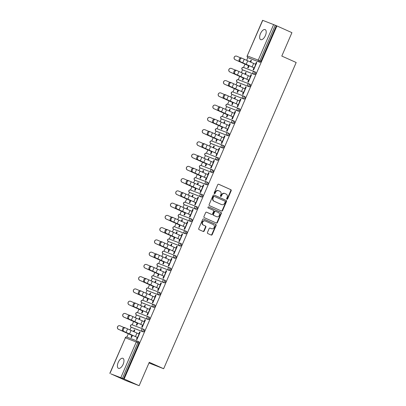 <?xml version="1.0" encoding="UTF-8"?>
<svg xmlns="http://www.w3.org/2000/svg" width="406" height="406" viewBox="0 0 406 406"><rect width="100%" height="100%" fill="white"/><g stroke="black" fill="none" stroke-linecap="round" stroke-linejoin="round"><path stroke-width="0.61" d="M226.924 199.265A0.589 0.518 111 0 0 227.624 198.94L231.171 190.744A0.842 0.736 111 0 0 230.831 189.673L218.727 184.253A0.842 0.736 111 0 0 217.723 184.725L214.175 192.916A0.589 0.518 111 0 0 215.119 193.337L215.576 192.282A2.69 2.355 111 0 1 218.692 190.734A2.69 2.355 111 0 1 218.798 190.774L219.803 191.226A2.69 2.355 111 0 1 220.889 194.657L220.433 195.717A0.589 0.518 111 0 0 221.371 196.139L221.828 195.078A2.69 2.355 111 0 1 224.949 193.53A2.69 2.355 111 0 1 225.051 193.576L226.061 194.027A2.69 2.355 111 0 1 227.142 197.458L226.685 198.519A0.589 0.518 111 0 0 226.924 199.265M226.766 199.158A0.589 0.518 111 0 0 227.238 198.788L230.786 190.597A0.842 0.736 111 0 0 230.446 189.526L218.565 184.207M214.261 193.56A0.589 0.518 111 0 0 214.733 193.19L215.19 192.129L215.576 192.282M220.514 196.357A0.589 0.518 111 0 0 220.986 195.991L221.448 194.931L221.828 195.078M123.15 364.263A5.481 2.639 -65.9 0 0 122.927 358.315A5.481 2.639 -65.9 0 0 118.222 362.37A5.481 2.639 -65.9 0 0 118.45 368.318A5.481 2.639 -65.9 0 0 123.15 364.263M265.392 35.571A5.481 2.639 -65.9 0 0 265.164 29.618A5.481 2.639 -65.9 0 0 260.464 33.673A5.481 2.639 -65.9 0 0 260.688 39.626A5.481 2.639 -65.9 0 0 265.392 35.571M207.461 232.46A0.842 0.736 111 0 0 207.796 233.531L211.196 235.054A0.842 0.736 111 0 0 212.201 234.582L216.139 225.482A0.842 0.736 111 0 0 215.799 224.411L203.695 218.991A0.842 0.736 111 0 0 202.69 219.463L198.752 228.563A0.842 0.736 111 0 0 199.092 229.634L203.193 231.471A0.842 0.736 111 0 0 204.198 230.999L205.883 227.106A0.842 0.736 111 0 0 205.543 226.035L203.513 225.122A2.248 1.969 111 0 1 202.584 222.305A2.248 1.969 111 0 1 205.208 220.965A2.248 1.969 111 0 1 205.294 221.001L213.267 224.564A2.248 1.969 111 0 1 214.19 227.385A2.248 1.969 111 0 1 211.567 228.725A2.248 1.969 111 0 1 211.48 228.69L210.151 228.096A0.842 0.736 111 0 0 209.146 228.568L207.461 232.46M276.922 25.933L291.924 32.653L281.794 56.064L296.182 62.499L163.664 368.729L149.276 362.289L139.146 385.7L124.145 378.986L276.922 25.933L275.248 25.223L259.85 60.809L260.946 61.301L276.344 25.715M221.575 211.069A0.842 0.736 111 0 0 222.579 210.602L226.518 201.503A0.842 0.736 111 0 0 226.178 200.432L214.074 195.012A0.842 0.736 111 0 0 213.069 195.484L209.131 204.583A0.842 0.736 111 0 0 209.471 205.654L221.575 211.069M221.326 213.495L217.388 222.595A0.842 0.736 111 0 1 216.383 223.061L204.279 217.646A0.842 0.736 111 0 1 203.939 216.571L205.624 212.678A0.842 0.736 111 0 1 206.634 212.206L211.541 214.404A0.842 0.736 111 0 0 212.546 213.937L213.663 211.353A0.842 0.736 111 0 0 213.328 210.278L208.217 207.994A0.589 0.518 111 0 1 208.684 206.913L220.986 212.419A0.842 0.736 111 0 1 221.326 213.495L220.94 213.343L217.002 222.442L217.388 222.595M148.977 362.989L163.664 368.729M262.748 20.351L247.198 55.886L262.596 20.3L275.248 25.223M139.146 385.7L125.941 380.62L110.95 373.875M124.145 378.986L110.939 373.906M126.875 337.082L128.326 333.732M129.94 329.992L131.158 327.18M132.178 324.825L133.63 321.476M135.244 317.736L136.462 314.924M137.482 312.569L138.933 309.22M140.547 305.479L141.765 302.668M142.785 300.313L144.237 296.964M145.85 293.223L147.068 290.417M148.088 288.057L149.54 284.707M151.154 280.972L152.372 278.161M153.392 275.801L154.843 272.451M156.457 268.716L157.675 265.905M158.695 263.545L160.147 260.2M161.761 256.46L162.979 253.648M163.999 251.294L165.45 247.944M167.064 244.204L168.282 241.392M169.302 239.038L170.753 235.688M172.367 231.948L173.585 229.136M174.605 226.781L176.057 223.432M177.671 219.692L178.889 216.88M179.909 214.525L181.36 211.176M182.974 207.436L184.192 204.629M185.212 202.269L186.664 198.92M188.277 195.184L189.495 192.373M190.515 190.013L191.967 186.664M193.581 182.928L194.799 180.117M195.819 177.757L197.27 174.413M198.884 170.672L200.102 167.861M201.122 165.506L202.574 162.156M204.188 158.416L205.406 155.605M206.426 153.25L207.877 149.9M209.491 146.16L210.709 143.348M211.729 140.994L213.18 137.644M214.794 133.904L216.012 131.092M217.032 128.738L218.484 125.388M220.098 121.648L221.316 118.841M222.336 116.481L223.787 113.132M225.401 109.397L226.619 106.585M227.639 104.225L229.091 100.876M230.704 97.141L231.922 94.329M232.942 91.969L234.394 88.625M236.008 84.884L237.226 82.073M238.246 79.718L239.697 76.369M241.311 72.628L242.529 69.817M243.549 67.462L245.001 64.112M246.615 60.372L247.833 57.561M251.426 60.464L250.938 60.245L251.436 60.438L250.695 62.159M256.815 62.539L256.328 62.321L256.825 62.514L253.598 69.974L253.095 69.781L253.958 67.792M248.558 65.747L247.706 67.711L248.208 67.903L249.061 65.939M250.938 60.245L250.203 61.94M256.328 62.321L255.491 64.26M143.135 329.043L144.201 329.52A1.284 0.619 114.1 0 1 144.216 329.525A1.284 0.619 114.1 0 1 144.272 330.92A1.284 0.619 114.1 0 1 143.181 331.875L132.285 327.688A1.284 0.619 114.1 0 1 132.275 327.678A1.284 0.619 114.1 0 1 132.26 327.672M137.832 341.299L138.898 341.776A1.284 0.619 114.1 0 1 138.913 341.781A1.284 0.619 114.1 0 1 138.969 343.177L137.873 342.684L122.47 378.27M123.566 378.762L138.969 343.177M260.946 61.301A1.284 0.619 114.1 0 1 259.855 62.255L248.964 58.068A1.284 0.619 114.1 0 1 248.949 58.063A1.284 0.619 114.1 0 1 248.934 58.053M137.187 323.11L136.335 325.074L136.837 325.267L137.69 323.303M139.324 319.522L140.065 317.802L139.568 317.609L138.832 319.304M144.12 321.623L144.957 319.684L145.455 319.877L142.227 327.337L141.724 327.145L142.587 325.155M153.742 304.53L154.808 305.007A1.284 0.619 114.1 0 1 154.823 305.013A1.284 0.619 114.1 0 1 154.879 306.408A1.284 0.619 114.1 0 1 153.788 307.362L142.892 303.175A1.284 0.619 114.1 0 1 142.882 303.17A1.284 0.619 114.1 0 1 142.866 303.16M147.794 298.598L146.942 300.562L147.444 300.755L148.297 298.791M149.931 295.01L150.672 293.294L150.174 293.102L149.438 294.797M154.727 297.111L155.564 295.172L156.061 295.365L152.834 302.83L152.331 302.637L153.194 300.648M164.349 280.018L165.415 280.495A1.284 0.619 114.1 0 1 165.43 280.505A1.284 0.619 114.1 0 1 165.486 281.896A1.284 0.619 114.1 0 1 164.394 282.855L153.498 278.663A1.284 0.619 114.1 0 1 153.488 278.658A1.284 0.619 114.1 0 1 153.473 278.653M158.401 274.086L157.548 276.05L158.051 276.242L158.903 274.278M160.537 270.498L161.278 268.782L160.781 268.589L160.045 270.284M165.333 272.599L166.171 270.66L166.668 270.853L163.44 278.318L162.938 278.125L163.801 276.136M174.956 255.511L176.021 255.988A1.284 0.619 114.1 0 1 176.037 255.993A1.284 0.619 114.1 0 1 176.092 257.389A1.284 0.619 114.1 0 1 175.001 258.343L164.105 254.151A1.284 0.619 114.1 0 1 164.095 254.146A1.284 0.619 114.1 0 1 164.08 254.141M169.008 249.578L168.155 251.542L168.657 251.735L169.51 249.766M171.144 245.99L171.885 244.27L171.388 244.077L170.652 245.772M175.94 248.091L176.777 246.153L177.275 246.346L174.047 253.806L173.545 253.613L174.407 251.624M185.562 230.999L186.628 231.476A1.284 0.619 114.1 0 1 186.643 231.481A1.284 0.619 114.1 0 1 186.699 232.877A1.284 0.619 114.1 0 1 185.608 233.831L174.712 229.644A1.284 0.619 114.1 0 1 174.702 229.639A1.284 0.619 114.1 0 1 174.687 229.629M179.614 225.066L178.762 227.03L179.264 227.223L180.117 225.259M181.751 221.478L182.492 219.758L181.995 219.565L181.259 221.265M186.547 223.579L187.384 221.64L187.882 221.833L184.654 229.294L184.151 229.101L185.014 227.111M196.169 206.487L197.235 206.964A1.284 0.619 114.1 0 1 197.25 206.969A1.284 0.619 114.1 0 1 197.306 208.364A1.284 0.619 114.1 0 1 196.215 209.323L185.319 205.131A1.284 0.619 114.1 0 1 185.309 205.126A1.284 0.619 114.1 0 1 185.293 205.116M190.221 200.554L189.369 202.518L189.871 202.711L190.724 200.747M192.358 196.966L193.099 195.25L192.601 195.058L191.865 196.753M197.154 199.067L197.991 197.128L198.488 197.321L195.261 204.786L194.758 204.594L195.621 202.604M206.776 181.974L207.842 182.456A1.284 0.619 114.1 0 1 207.857 182.461A1.284 0.619 114.1 0 1 207.913 183.852A1.284 0.619 114.1 0 1 206.821 184.811L195.925 180.619A1.284 0.619 114.1 0 1 195.915 180.614A1.284 0.619 114.1 0 1 195.9 180.609M200.828 176.042L199.975 178.011L200.478 178.204L201.33 176.234M202.964 172.454L203.705 170.738L203.208 170.545L202.472 172.24M207.76 174.555L208.598 172.616L209.095 172.809L205.867 180.274L205.365 180.081L206.228 178.092M217.383 157.467L218.448 157.944A1.284 0.619 114.1 0 1 218.464 157.949A1.284 0.619 114.1 0 1 218.519 159.345A1.284 0.619 114.1 0 1 217.428 160.299L206.532 156.112A1.284 0.619 114.1 0 1 206.522 156.102A1.284 0.619 114.1 0 1 206.507 156.097M211.435 151.534L210.582 153.498L211.084 153.691L211.937 151.727M213.571 147.946L214.312 146.226L213.815 146.033L213.079 147.728M218.367 150.047L219.204 148.109L219.702 148.302L216.474 155.762L215.972 155.569L216.834 153.58M227.989 132.955L229.055 133.432A1.284 0.619 114.1 0 1 229.07 133.437A1.284 0.619 114.1 0 1 229.126 134.833A1.284 0.619 114.1 0 1 228.035 135.787L217.139 131.6A1.284 0.619 114.1 0 1 217.129 131.595A1.284 0.619 114.1 0 1 217.114 131.585M222.041 127.022L221.189 128.986L221.691 129.179L222.544 127.215M224.178 123.434L224.919 121.719L224.422 121.526L223.686 123.221M228.974 125.535L229.811 123.597L230.309 123.789L227.081 131.255L226.578 131.062L227.441 129.072M238.596 108.443L239.662 108.92A1.284 0.619 114.1 0 1 239.677 108.93A1.284 0.619 114.1 0 1 239.733 110.32A1.284 0.619 114.1 0 1 238.642 111.28L227.746 107.088A1.284 0.619 114.1 0 1 227.736 107.082A1.284 0.619 114.1 0 1 227.72 107.077M232.648 102.51L231.796 104.474L232.298 104.667L233.151 102.703M234.785 98.922L235.526 97.207L235.028 97.014L234.292 98.709M239.581 101.023L240.418 99.084L240.915 99.277L237.688 106.742L237.185 106.55L238.048 104.56M249.203 83.935L250.269 84.412A1.284 0.619 114.1 0 1 250.284 84.418A1.284 0.619 114.1 0 1 250.34 85.813A1.284 0.619 114.1 0 1 249.248 86.767L238.352 82.575A1.284 0.619 114.1 0 1 238.342 82.57A1.284 0.619 114.1 0 1 238.327 82.565M243.255 78.003L242.402 79.967L242.905 80.16L243.757 78.191M245.391 74.415L246.132 72.694L245.635 72.501L244.899 74.196M250.187 76.516L251.025 74.577L251.522 74.77L248.294 82.23L247.792 82.037L248.655 80.048M254.506 71.679L255.572 72.156A1.284 0.619 114.1 0 1 255.587 72.161A1.284 0.619 114.1 0 1 255.643 73.557A1.284 0.619 114.1 0 1 254.552 74.511L243.656 70.324A1.284 0.619 114.1 0 1 243.646 70.314A1.284 0.619 114.1 0 1 243.63 70.309M244.884 88.767L245.721 86.828L246.219 87.021L242.991 94.486L242.489 94.293L243.351 92.304M237.952 90.254L237.099 92.223L237.601 92.416L238.454 90.447M240.088 86.666L240.829 84.95L240.332 84.758L239.596 86.453M243.899 96.186L244.965 96.669A1.284 0.619 114.1 0 1 244.98 96.674A1.284 0.619 114.1 0 1 245.036 98.064A1.284 0.619 114.1 0 1 243.945 99.023L233.049 94.831A1.284 0.619 114.1 0 1 233.039 94.826A1.284 0.619 114.1 0 1 233.024 94.821M234.277 113.279L235.115 111.34L235.612 111.533L232.384 118.999L231.882 118.806L232.745 116.816M227.345 114.766L226.492 116.73L226.995 116.923L227.847 114.959M229.481 111.178L230.222 109.463L229.725 109.27L228.989 110.965M233.293 120.699L234.358 121.176A1.284 0.619 114.1 0 1 234.374 121.181A1.284 0.619 114.1 0 1 234.429 122.576A1.284 0.619 114.1 0 1 233.338 123.536L222.442 119.344A1.284 0.619 114.1 0 1 222.432 119.339A1.284 0.619 114.1 0 1 222.417 119.328M223.67 137.791L224.508 135.853L225.005 136.046L221.777 143.506L221.275 143.313L222.138 141.324M216.738 139.278L215.885 141.242L216.388 141.435L217.24 139.471M218.875 135.69L219.616 133.97L219.118 133.777L218.382 135.477M222.686 145.211L223.752 145.688A1.284 0.619 114.1 0 1 223.767 145.693A1.284 0.619 114.1 0 1 223.823 147.089A1.284 0.619 114.1 0 1 222.732 148.043L211.836 143.856A1.284 0.619 114.1 0 1 211.825 143.851A1.284 0.619 114.1 0 1 211.81 143.841M213.064 162.304L213.901 160.365L214.398 160.558L211.171 168.018L210.668 167.825L211.531 165.836M206.131 163.791L205.279 165.755L205.781 165.947L206.634 163.978M208.268 160.203L209.009 158.482L208.511 158.289L207.776 159.984M212.079 169.723L213.145 170.2A1.284 0.619 114.1 0 1 213.16 170.205A1.284 0.619 114.1 0 1 213.216 171.601A1.284 0.619 114.1 0 1 212.125 172.555L201.229 168.363A1.284 0.619 114.1 0 1 201.219 168.358A1.284 0.619 114.1 0 1 201.203 168.353M202.457 186.811L203.294 184.872L203.792 185.065L200.564 192.53L200.062 192.337L200.924 190.348M195.525 188.298L194.672 190.262L195.174 190.455L196.027 188.491M197.661 184.71L198.402 182.994L197.905 182.801L197.169 184.497M201.472 194.23L202.538 194.707A1.284 0.619 114.1 0 1 202.553 194.718A1.284 0.619 114.1 0 1 202.609 196.108A1.284 0.619 114.1 0 1 201.518 197.067L190.622 192.875A1.284 0.619 114.1 0 1 190.612 192.87A1.284 0.619 114.1 0 1 190.597 192.865M191.85 211.323L192.688 209.384L193.185 209.577L189.957 217.043L189.455 216.85L190.318 214.86M184.918 212.81L184.065 214.774L184.568 214.967L185.42 213.003M187.054 209.222L187.795 207.507L187.298 207.314L186.562 209.009M190.866 218.743L191.931 219.22A1.284 0.619 114.1 0 1 191.947 219.225A1.284 0.619 114.1 0 1 192.002 220.62A1.284 0.619 114.1 0 1 190.911 221.575L180.015 217.388A1.284 0.619 114.1 0 1 180.005 217.383A1.284 0.619 114.1 0 1 179.99 217.372M181.243 235.835L182.081 233.897L182.578 234.089L179.35 241.55L178.848 241.357L179.711 239.367M174.311 237.322L173.458 239.286L173.961 239.479L174.813 237.515M176.448 233.734L177.189 232.014L176.691 231.821L175.955 233.516M180.259 243.255L181.325 243.732A1.284 0.619 114.1 0 1 181.34 243.737A1.284 0.619 114.1 0 1 181.396 245.133A1.284 0.619 114.1 0 1 180.305 246.087L169.409 241.9A1.284 0.619 114.1 0 1 169.398 241.89A1.284 0.619 114.1 0 1 169.383 241.885M170.637 260.342L171.474 258.404L171.971 258.597L168.744 266.062L168.241 265.869L169.104 263.88M163.704 261.829L162.852 263.798L163.354 263.991L164.207 262.022M165.841 258.241L166.582 256.526L166.084 256.333L165.349 258.028M169.652 267.762L170.718 268.244A1.284 0.619 114.1 0 1 170.733 268.249A1.284 0.619 114.1 0 1 170.789 269.64A1.284 0.619 114.1 0 1 169.698 270.599L158.802 266.407A1.284 0.619 114.1 0 1 158.792 266.402A1.284 0.619 114.1 0 1 158.776 266.397M160.03 284.855L160.867 282.916L161.365 283.109L158.137 290.574L157.635 290.381L158.497 288.392M153.098 286.342L152.245 288.306L152.747 288.499L153.6 286.534M155.234 282.754L155.975 281.038L155.478 280.845L154.742 282.54M159.045 292.274L160.111 292.751A1.284 0.619 114.1 0 1 160.126 292.756A1.284 0.619 114.1 0 1 160.182 294.152A1.284 0.619 114.1 0 1 159.091 295.111L148.195 290.919A1.284 0.619 114.1 0 1 148.185 290.914A1.284 0.619 114.1 0 1 148.17 290.904M149.423 309.367L150.261 307.428L150.758 307.621L147.53 315.081L147.028 314.889L147.891 312.899M142.491 310.854L141.638 312.818L142.141 313.011L142.993 311.047M144.627 307.266L145.368 305.545L144.871 305.353L144.135 307.053M148.439 316.787L149.504 317.264A1.284 0.619 114.1 0 1 149.52 317.269A1.284 0.619 114.1 0 1 149.575 318.664A1.284 0.619 114.1 0 1 148.484 319.618L137.588 315.432A1.284 0.619 114.1 0 1 137.578 315.426A1.284 0.619 114.1 0 1 137.563 315.416M138.816 333.879L139.654 331.941L140.151 332.133L136.923 339.594L136.421 339.401L137.284 337.411M131.884 335.366L131.031 337.33L131.534 337.523L132.386 335.554M134.021 331.778L134.762 330.058L134.264 329.865L133.528 331.56M245.635 72.501L246.122 72.72M251.025 74.577L251.512 74.795M240.332 84.758L240.819 84.976M245.721 86.828L246.209 87.051M235.028 97.014L235.516 97.232M240.418 99.084L240.905 99.303M229.725 109.27L230.212 109.488M235.115 111.34L235.602 111.559M224.422 121.526L224.909 121.744M229.811 123.597L230.298 123.815M219.118 133.777L219.605 134M224.508 135.853L224.995 136.071M213.815 146.033L214.302 146.251M219.204 148.109L219.692 148.327M208.511 158.289L208.999 158.507M213.901 160.365L214.388 160.583M203.208 170.545L203.695 170.764M208.598 172.616L209.085 172.839M197.905 182.801L198.392 183.02M203.294 184.872L203.782 185.09M192.601 195.058L193.089 195.276M197.991 197.128L198.478 197.346M187.298 207.314L187.785 207.532M192.688 209.384L193.175 209.603M181.995 219.565L182.482 219.788M187.384 221.64L187.871 221.859M176.691 231.821L177.178 232.039M182.081 233.897L182.568 234.115M171.388 244.077L171.875 244.295M176.777 246.153L177.265 246.371M166.084 256.333L166.572 256.551M171.474 258.404L171.961 258.627M160.781 268.589L161.268 268.808M166.171 270.66L166.658 270.878M155.478 280.845L155.965 281.064M160.867 282.916L161.355 283.134M150.174 293.102L150.662 293.32M155.564 295.172L156.051 295.39M144.871 305.353L145.358 305.576M150.261 307.428L150.748 307.647M139.568 317.609L140.055 317.827M144.957 319.684L145.444 319.903M134.264 329.865L134.751 330.083M139.654 331.941L140.141 332.159M224.665 193.423A2.69 2.355 111 0 0 224.564 193.383A2.69 2.355 111 0 0 221.448 194.931M218.413 190.627A2.69 2.355 111 0 0 218.311 190.587A2.69 2.355 111 0 0 215.19 192.129M221.351 210.973A0.842 0.736 111 0 0 222.194 210.455L226.132 201.356A0.842 0.736 111 0 0 225.792 200.28L213.911 194.961M225.208 201.929A0.589 0.518 111 0 0 224.97 201.178L214.348 196.423A0.589 0.518 111 0 0 213.642 196.753L213.155 197.869A2.69 2.355 111 0 0 214.241 201.3L221.503 204.553A2.69 2.355 111 0 0 221.605 204.594A2.69 2.355 111 0 0 224.721 203.046L225.208 201.929M214.302 196.408L213.962 196.276A0.589 0.518 111 0 0 213.257 196.605L213.642 196.753M221.326 204.482A2.69 2.355 111 0 1 221.219 204.446A2.69 2.355 111 0 1 221.118 204.406L213.855 201.153A2.69 2.355 111 0 1 212.774 197.722L213.257 196.605M216.159 222.965A0.842 0.736 111 0 0 217.002 222.442M206.471 212.16L211.156 214.256A0.842 0.736 111 0 0 211.221 214.282M208.547 206.877L220.986 212.419M216.637 216.687A2.248 1.969 111 0 0 216.718 216.723A2.248 1.969 111 0 0 219.347 215.378A2.248 1.969 111 0 0 218.418 212.561L215.611 211.303A0.842 0.736 111 0 0 214.607 211.775L213.49 214.358A0.842 0.736 111 0 0 213.825 215.429L216.251 216.535A2.248 1.969 111 0 0 216.337 216.571A2.248 1.969 111 0 0 216.423 216.606M215.545 211.277L215.226 211.156A0.842 0.736 111 0 0 214.221 211.627L214.607 211.775M216.251 216.535L213.444 215.281A0.842 0.736 111 0 1 213.104 214.211L214.221 211.627M220.94 213.343A0.842 0.736 111 0 0 220.605 212.272M211.267 228.608A2.248 1.969 111 0 1 211.181 228.578A2.248 1.969 111 0 1 211.095 228.542L209.988 228.05M204.913 220.849A2.248 1.969 111 0 0 204.827 220.813A2.248 1.969 111 0 0 202.198 222.158A2.248 1.969 111 0 0 203.127 224.975L203.513 225.122M202.97 231.369A0.842 0.736 111 0 0 203.812 230.852L205.497 226.959A0.842 0.736 111 0 0 205.162 225.888L203.127 224.975M210.973 234.952A0.842 0.736 111 0 0 211.815 234.435L215.753 225.335A0.842 0.736 111 0 0 215.413 224.264L203.533 218.946M240.54 57.84L236.805 56.216A1.928 1.923 94.9 0 0 234.176 57.51A1.928 1.923 94.9 0 0 235.272 59.748L249.045 65.965M248.964 65.635L235.272 59.748M235.196 59.743A1.928 1.923 -85.1 0 1 236.125 56.053L236.201 56.064M255.978 64.478L241.925 58.205A1.928 1.142 112.4 0 0 241.895 58.195A1.928 1.142 112.4 0 0 240.113 59.515A1.928 1.142 112.4 0 0 240.393 61.742L254.445 68.01M253.948 67.822L239.565 61.397A1.928 1.142 -67.6 0 1 239.286 59.169A1.928 1.142 -67.6 0 1 241.062 57.85A1.928 1.142 -67.6 0 1 241.093 57.865L241.864 58.18M235.236 70.091L231.501 68.467A1.928 1.923 94.9 0 0 228.872 69.766A1.928 1.923 94.9 0 0 229.969 72.004L243.742 78.221M243.661 77.886L229.969 72.004M229.892 71.999A1.928 1.923 -85.1 0 1 230.821 68.309L230.897 68.32M229.933 82.347L226.198 80.723A1.928 1.923 94.9 0 0 223.569 82.022A1.928 1.923 94.9 0 0 224.665 84.26L238.439 90.477M238.358 90.142L224.665 84.26M224.589 84.255A1.928 1.923 -85.1 0 1 225.518 80.566L225.594 80.571M224.63 94.603L220.894 92.979A1.928 1.923 94.9 0 0 218.266 94.278A1.928 1.923 94.9 0 0 219.362 96.516L233.135 102.728M233.054 102.398L219.362 96.516M219.286 96.506A1.928 1.923 -85.1 0 1 220.214 92.822L220.291 92.827M219.326 106.859L215.591 105.235A1.928 1.923 94.9 0 0 212.962 106.529A1.928 1.923 94.9 0 0 214.058 108.772L227.832 114.984M227.751 114.654L214.058 108.772M213.982 108.762A1.928 1.923 -85.1 0 1 214.911 105.078L214.987 105.083M214.023 119.115L210.288 117.491A1.928 1.923 94.9 0 0 207.659 118.785A1.928 1.923 94.9 0 0 208.755 121.029L222.529 127.24M222.447 126.911L208.755 121.029M208.679 121.018A1.928 1.923 -85.1 0 1 209.608 117.334L209.684 117.339M250.675 76.734L236.622 70.461A1.928 1.142 112.4 0 0 236.591 70.451A1.928 1.142 112.4 0 0 234.81 71.771A1.928 1.142 112.4 0 0 235.089 73.999L249.142 80.266M248.645 80.073L234.262 73.653A1.928 1.142 -67.6 0 1 233.983 71.426A1.928 1.142 -67.6 0 1 235.759 70.106A1.928 1.142 -67.6 0 1 235.79 70.121L236.561 70.436M245.371 88.99L231.318 82.717A1.928 1.142 112.4 0 0 231.288 82.702A1.928 1.142 112.4 0 0 229.507 84.027A1.928 1.142 112.4 0 0 229.786 86.255L243.839 92.522M243.341 92.329L228.959 85.91A1.928 1.142 -67.6 0 1 228.679 83.682A1.928 1.142 -67.6 0 1 230.456 82.362A1.928 1.142 -67.6 0 1 230.486 82.377L231.258 82.692M240.068 101.241L226.015 94.974A1.928 1.142 112.4 0 0 225.985 94.958A1.928 1.142 112.4 0 0 224.203 96.278A1.928 1.142 112.4 0 0 224.482 98.506L238.535 104.778M238.038 104.586L223.655 98.166A1.928 1.142 -67.6 0 1 223.376 95.938A1.928 1.142 -67.6 0 1 225.152 94.618A1.928 1.142 -67.6 0 1 225.183 94.628L225.954 94.948M234.764 113.497L220.712 107.23A1.928 1.142 112.4 0 0 220.681 107.214A1.928 1.142 112.4 0 0 218.9 108.534A1.928 1.142 112.4 0 0 219.179 110.762L233.232 117.035M232.734 116.842L218.352 110.422A1.928 1.142 -67.6 0 1 218.073 108.194A1.928 1.142 -67.6 0 1 219.849 106.874A1.928 1.142 -67.6 0 1 219.879 106.885L220.651 107.204M229.461 125.753L215.408 119.486A1.928 1.142 112.4 0 0 215.378 119.471A1.928 1.142 112.4 0 0 213.597 120.79A1.928 1.142 112.4 0 0 213.876 123.018L227.928 129.291M227.431 129.098L213.048 122.678A1.928 1.142 -67.6 0 1 212.769 120.45A1.928 1.142 -67.6 0 1 214.546 119.131A1.928 1.142 -67.6 0 1 214.576 119.141L215.347 119.46M208.72 131.371L204.984 129.747A1.928 1.923 94.9 0 0 202.355 131.042A1.928 1.923 94.9 0 0 203.452 133.28L217.225 139.497M217.144 139.167L203.452 133.28M203.376 133.275A1.928 1.923 -85.1 0 1 204.304 129.59L204.38 129.595M224.158 138.01L210.105 131.737A1.928 1.142 112.4 0 0 210.075 131.727A1.928 1.142 112.4 0 0 208.293 133.046A1.928 1.142 112.4 0 0 208.572 135.274L222.625 141.547M222.128 141.354L207.745 134.934A1.928 1.142 -67.6 0 1 207.466 132.701A1.928 1.142 -67.6 0 1 209.242 131.382A1.928 1.142 -67.6 0 1 209.273 131.397L210.044 131.717M203.416 143.628L199.681 142.004A1.928 1.923 94.9 0 0 197.052 143.298A1.928 1.923 94.9 0 0 198.148 145.536L211.922 151.753M211.841 151.423L198.148 145.536M198.072 145.531A1.928 1.923 -85.1 0 1 199.001 141.841L199.077 141.851M218.854 150.266L204.802 143.993A1.928 1.142 112.4 0 0 204.771 143.983A1.928 1.142 112.4 0 0 202.99 145.302A1.928 1.142 112.4 0 0 203.269 147.53L217.322 153.798M216.824 153.61L202.442 147.185A1.928 1.142 -67.6 0 1 202.163 144.957A1.928 1.142 -67.6 0 1 203.939 143.638A1.928 1.142 -67.6 0 1 203.969 143.653L204.741 143.968M198.113 155.879L194.378 154.255A1.928 1.923 94.9 0 0 191.749 155.554A1.928 1.923 94.9 0 0 192.845 157.792L206.618 164.009M206.537 163.674L192.845 157.792M192.769 157.787A1.928 1.923 -85.1 0 1 193.698 154.097L193.774 154.107M213.551 162.522L199.498 156.249A1.928 1.142 112.4 0 0 199.468 156.239A1.928 1.142 112.4 0 0 197.686 157.558A1.928 1.142 112.4 0 0 197.966 159.786L212.018 166.054M211.521 165.861L197.138 159.441A1.928 1.142 -67.6 0 1 196.859 157.213A1.928 1.142 -67.6 0 1 198.635 155.894A1.928 1.142 -67.6 0 1 198.666 155.909L199.437 156.224M192.809 168.135L189.074 166.511A1.928 1.923 94.9 0 0 186.445 167.81A1.928 1.923 94.9 0 0 187.542 170.048L201.315 176.265M201.234 175.93L187.542 170.048M187.465 170.043A1.928 1.923 -85.1 0 1 188.394 166.353L188.47 166.358M208.248 174.778L194.195 168.505A1.928 1.142 112.4 0 0 194.164 168.49A1.928 1.142 112.4 0 0 192.383 169.815A1.928 1.142 112.4 0 0 192.662 172.042L206.715 178.31M206.218 178.117L191.835 171.697A1.928 1.142 -67.6 0 1 191.556 169.469A1.928 1.142 -67.6 0 1 193.332 168.15A1.928 1.142 -67.6 0 1 193.363 168.165L194.134 168.48M187.506 180.391L183.771 178.767A1.928 1.923 94.9 0 0 181.142 180.066A1.928 1.923 94.9 0 0 182.238 182.304L196.012 188.516M195.931 188.186L182.238 182.304M182.162 182.294A1.928 1.923 -85.1 0 1 183.091 178.61L183.167 178.615M202.944 187.029L188.891 180.761A1.928 1.142 112.4 0 0 188.861 180.746A1.928 1.142 112.4 0 0 187.08 182.066A1.928 1.142 112.4 0 0 187.359 184.294L201.412 190.566M200.914 190.373L186.532 183.954A1.928 1.142 -67.6 0 1 186.252 181.726A1.928 1.142 -67.6 0 1 188.029 180.406A1.928 1.142 -67.6 0 1 188.059 180.416L188.831 180.736M182.203 192.647L178.467 191.023A1.928 1.923 94.9 0 0 175.839 192.317A1.928 1.923 94.9 0 0 176.935 194.56L190.708 200.772M190.627 200.442L176.935 194.56M176.859 194.55A1.928 1.923 -85.1 0 1 177.787 190.866L177.864 190.871M197.641 199.285L183.588 193.017A1.928 1.142 112.4 0 0 183.558 193.002A1.928 1.142 112.4 0 0 181.776 194.322A1.928 1.142 112.4 0 0 182.055 196.55L196.108 202.822M195.611 202.63L181.228 196.21A1.928 1.142 -67.6 0 1 180.949 193.982A1.928 1.142 -67.6 0 1 182.725 192.662A1.928 1.142 -67.6 0 1 182.756 192.672L183.527 192.992M176.899 204.903L173.164 203.279A1.928 1.923 94.9 0 0 170.535 204.573A1.928 1.923 94.9 0 0 171.631 206.816L185.405 213.028M185.324 212.698L171.631 206.816M171.555 206.806A1.928 1.923 -85.1 0 1 172.484 203.122L172.56 203.127M192.337 211.541L178.285 205.274A1.928 1.142 112.4 0 0 178.254 205.258A1.928 1.142 112.4 0 0 176.473 206.578A1.928 1.142 112.4 0 0 176.752 208.806L190.805 215.078M190.307 214.886L175.925 208.466A1.928 1.142 -67.6 0 1 175.646 206.238A1.928 1.142 -67.6 0 1 177.422 204.918A1.928 1.142 -67.6 0 1 177.452 204.928L178.224 205.248M171.596 217.159L167.861 215.535A1.928 1.923 94.9 0 0 165.232 216.829A1.928 1.923 94.9 0 0 166.328 219.067L180.102 225.284M180.02 224.954L166.328 219.067M166.252 219.062A1.928 1.923 -85.1 0 1 167.181 215.378L167.257 215.383M187.034 223.797L172.981 217.525A1.928 1.142 112.4 0 0 172.951 217.514A1.928 1.142 112.4 0 0 171.17 218.834A1.928 1.142 112.4 0 0 171.449 221.062L185.501 227.335M185.004 227.142L170.621 220.722A1.928 1.142 -67.6 0 1 170.342 218.489A1.928 1.142 -67.6 0 1 172.119 217.169A1.928 1.142 -67.6 0 1 172.149 217.185L172.92 217.504M166.293 229.415L162.557 227.791A1.928 1.923 94.9 0 0 159.928 229.085A1.928 1.923 94.9 0 0 161.025 231.324L174.798 237.54M174.717 237.211L161.025 231.324M160.949 231.318A1.928 1.923 -85.1 0 1 161.877 227.629L161.953 227.639M181.731 236.053L167.678 229.781A1.928 1.142 112.4 0 0 167.648 229.771A1.928 1.142 112.4 0 0 165.866 231.09A1.928 1.142 112.4 0 0 166.145 233.318L180.198 239.586M179.701 239.398L165.318 232.973A1.928 1.142 -67.6 0 1 165.039 230.745A1.928 1.142 -67.6 0 1 166.815 229.426A1.928 1.142 -67.6 0 1 166.846 229.441L167.617 229.755M160.989 241.666L157.254 240.042A1.928 1.923 94.9 0 0 154.625 241.342A1.928 1.923 94.9 0 0 155.721 243.58L169.495 249.797M169.414 249.462L155.721 243.58M155.645 243.575A1.928 1.923 -85.1 0 1 156.574 239.885L156.65 239.895M176.427 248.31L162.375 242.037A1.928 1.142 112.4 0 0 162.344 242.027A1.928 1.142 112.4 0 0 160.563 243.346A1.928 1.142 112.4 0 0 160.842 245.574L174.895 251.842M174.397 251.649L160.015 245.229A1.928 1.142 -67.6 0 1 159.736 243.001A1.928 1.142 -67.6 0 1 161.512 241.682A1.928 1.142 -67.6 0 1 161.542 241.697L162.314 242.012M155.686 253.923L151.951 252.299A1.928 1.923 94.9 0 0 149.322 253.598A1.928 1.923 94.9 0 0 150.418 255.836L164.191 262.053M164.11 261.718L150.418 255.836M150.342 255.831A1.928 1.923 -85.1 0 1 151.271 252.141L151.347 252.146M171.124 260.566L157.071 254.293A1.928 1.142 112.4 0 0 157.041 254.278A1.928 1.142 112.4 0 0 155.259 255.602A1.928 1.142 112.4 0 0 155.539 257.83L169.591 264.098M169.094 263.905L154.711 257.485A1.928 1.142 -67.6 0 1 154.432 255.257A1.928 1.142 -67.6 0 1 156.208 253.938A1.928 1.142 -67.6 0 1 156.239 253.953L157.01 254.268M150.382 266.179L146.647 264.555A1.928 1.923 94.9 0 0 144.018 265.854A1.928 1.923 94.9 0 0 145.115 268.092L158.888 274.304M158.807 273.974L145.115 268.092M145.038 268.082A1.928 1.923 -85.1 0 1 145.967 264.397L146.043 264.402M165.821 272.817L151.768 266.549A1.928 1.142 112.4 0 0 151.737 266.534A1.928 1.142 112.4 0 0 149.956 267.853A1.928 1.142 112.4 0 0 150.235 270.081L164.288 276.354M163.791 276.161L149.408 269.741A1.928 1.142 -67.6 0 1 149.129 267.513A1.928 1.142 -67.6 0 1 150.905 266.194A1.928 1.142 -67.6 0 1 150.936 266.204L151.707 266.524M145.079 278.435L141.344 276.811A1.928 1.923 94.9 0 0 138.715 278.105A1.928 1.923 94.9 0 0 139.811 280.348L153.585 286.56M153.504 286.23L139.811 280.348M139.735 280.338A1.928 1.923 -85.1 0 1 140.664 276.653L140.74 276.659M160.517 285.073L146.464 278.805A1.928 1.142 112.4 0 0 146.434 278.79A1.928 1.142 112.4 0 0 144.653 280.11A1.928 1.142 112.4 0 0 144.932 282.337L158.985 288.61M158.487 288.417L144.105 281.997A1.928 1.142 -67.6 0 1 143.825 279.77A1.928 1.142 -67.6 0 1 145.602 278.45A1.928 1.142 -67.6 0 1 145.632 278.46L146.404 278.78M139.776 290.691L136.04 289.067A1.928 1.923 94.9 0 0 133.412 290.361A1.928 1.923 94.9 0 0 134.508 292.604L148.281 298.816M148.2 298.486L134.508 292.604M134.432 292.594A1.928 1.923 -85.1 0 1 135.36 288.91L135.437 288.915M155.214 297.329L141.161 291.061A1.928 1.142 112.4 0 0 141.131 291.046A1.928 1.142 112.4 0 0 139.349 292.366A1.928 1.142 112.4 0 0 139.628 294.594L153.681 300.866M153.184 300.673L138.801 294.254A1.928 1.142 -67.6 0 1 138.522 292.026A1.928 1.142 -67.6 0 1 140.298 290.706A1.928 1.142 -67.6 0 1 140.329 290.716L141.1 291.036M134.472 302.947L130.737 301.323A1.928 1.923 94.9 0 0 128.108 302.617A1.928 1.923 94.9 0 0 129.204 304.855L142.978 311.072M142.897 310.742L129.204 304.855M129.128 304.85A1.928 1.923 -85.1 0 1 130.057 301.166L130.133 301.171M149.91 309.585L135.858 303.312A1.928 1.142 112.4 0 0 135.827 303.302A1.928 1.142 112.4 0 0 134.046 304.622A1.928 1.142 112.4 0 0 134.325 306.85L148.378 313.122M147.88 312.93L133.498 306.51A1.928 1.142 -67.6 0 1 133.219 304.277A1.928 1.142 -67.6 0 1 134.995 302.957A1.928 1.142 -67.6 0 1 135.025 302.972L135.797 303.292M129.169 315.203L125.434 313.579A1.928 1.923 94.9 0 0 122.805 314.873A1.928 1.923 94.9 0 0 123.901 317.111L137.675 323.328M137.593 322.998L123.901 317.111M123.825 317.106A1.928 1.923 -85.1 0 1 124.754 313.417L124.83 313.427M144.607 321.841L130.554 315.569A1.928 1.142 112.4 0 0 130.524 315.558A1.928 1.142 112.4 0 0 128.743 316.878A1.928 1.142 112.4 0 0 129.022 319.106L143.074 325.373M142.577 325.186L128.194 318.761A1.928 1.142 -67.6 0 1 127.915 316.533A1.928 1.142 -67.6 0 1 129.692 315.213A1.928 1.142 -67.6 0 1 129.722 315.229L130.493 315.543M123.866 327.454L120.13 325.83A1.928 1.923 94.9 0 0 117.501 327.129A1.928 1.923 94.9 0 0 118.598 329.367L132.371 335.584M132.29 335.249L118.598 329.367M118.516 329.362A1.928 1.923 -85.1 0 1 119.45 325.673L119.526 325.683M139.304 334.097L125.251 327.825A1.928 1.142 112.4 0 0 125.221 327.815A1.928 1.142 112.4 0 0 123.439 329.134A1.928 1.142 112.4 0 0 123.718 331.362L137.771 337.63M137.274 337.437L122.891 331.017A1.928 1.142 -67.6 0 1 122.612 328.789A1.928 1.142 -67.6 0 1 124.388 327.469A1.928 1.142 -67.6 0 1 124.419 327.485L125.19 327.799M227.238 198.788L227.624 198.94M214.733 193.19L215.119 193.337M220.986 195.991L221.371 196.139M259.855 62.255L247.868 57.576A1.284 1.127 111 0 1 247.35 55.937L258.241 60.129L273.644 24.538M258.241 60.129L259.85 60.809A1.284 0.619 114.1 0 1 258.759 61.768A1.284 1.127 111 0 1 258.241 60.129M120.866 377.59L136.264 342.004L125.368 337.812L109.97 373.398M138.913 341.781L137.817 341.289A1.284 1.284 0 0 0 137.756 341.263A1.284 1.127 -69 0 1 137.801 341.284A1.284 0.619 -65.9 0 0 137.801 341.284A1.284 0.619 -65.9 0 1 137.873 342.684L136.264 342.004A1.284 1.127 -69 0 1 137.756 341.263L126.86 337.071A1.284 1.127 -69 0 0 125.368 337.812L109.818 373.347M247.198 55.886A1.284 1.284 0 0 0 247.853 57.571L247.853 57.571A1.284 0.619 -65.9 0 0 247.868 57.576A1.284 0.619 -65.9 0 1 247.822 57.556M254.552 74.511L242.565 69.832A1.284 1.127 111 0 1 242.047 68.193A1.284 1.127 -69 0 1 243.58 67.477L254.379 71.629M242.519 69.812A1.284 0.619 -65.9 0 0 242.549 69.827A1.284 1.284 0 0 1 241.895 68.142A1.284 1.284 0 0 1 243.534 67.457L254.43 71.644A1.284 1.127 -69 0 0 252.938 72.385A1.284 1.127 111 0 0 253.456 74.024A1.284 0.619 114.1 0 0 254.547 73.065A1.284 0.619 -65.9 0 0 254.491 71.669A1.284 0.619 -65.9 0 0 254.476 71.664A1.284 1.284 0 0 0 254.43 71.644A1.284 1.127 -69 0 1 254.476 71.664L255.587 72.161M249.248 86.767L237.261 82.088A1.284 1.127 111 0 1 236.744 80.449A1.284 1.127 -69 0 1 238.276 79.728L249.076 83.88M250.284 84.418L249.188 83.925A1.284 1.284 0 0 0 249.127 83.9A1.284 1.127 -69 0 1 249.172 83.92A1.284 0.619 -65.9 0 0 249.172 83.92A1.284 0.619 -65.9 0 1 249.243 85.321A1.284 0.619 114.1 0 1 248.152 86.275A1.284 1.127 111 0 1 247.635 84.641A1.284 1.127 -69 0 1 249.127 83.9L238.231 79.708A1.284 1.284 0 0 0 236.591 80.398A1.284 1.284 0 0 0 237.246 82.083L237.246 82.083A1.284 0.619 -65.9 0 0 237.261 82.088A1.284 0.619 -65.9 0 1 237.216 82.068M243.945 99.023L231.958 94.344A1.284 1.127 111 0 1 231.44 92.705A1.284 1.127 -69 0 1 232.973 91.984L243.773 96.136M244.98 96.674L243.884 96.181A1.284 1.284 0 0 0 243.823 96.156A1.284 1.127 -69 0 1 243.869 96.176A1.284 0.619 -65.9 0 0 243.869 96.176A1.284 0.619 -65.9 0 1 243.94 97.577A1.284 0.619 114.1 0 1 242.849 98.531A1.284 1.127 111 0 1 242.331 96.892A1.284 1.127 -69 0 1 243.823 96.156L232.927 91.964A1.284 1.284 0 0 0 231.288 92.654A1.284 1.284 0 0 0 231.943 94.334L231.943 94.334A1.284 0.619 -65.9 0 0 231.958 94.344A1.284 0.619 -65.9 0 1 231.912 94.324M238.642 111.28L226.655 106.6A1.284 1.127 111 0 1 226.137 104.961A1.284 1.127 -69 0 1 227.67 104.24L238.469 108.392M239.677 108.93L238.581 108.438A1.284 1.284 0 0 0 238.52 108.412A1.284 1.127 -69 0 1 238.566 108.432A1.284 0.619 -65.9 0 0 238.566 108.432A1.284 0.619 -65.9 0 1 238.637 109.833A1.284 0.619 114.1 0 1 237.546 110.787A1.284 1.127 111 0 1 237.028 109.148A1.284 1.127 -69 0 1 238.52 108.412L227.624 104.22A1.284 1.284 0 0 0 225.985 104.91A1.284 1.284 0 0 0 226.639 106.59L226.639 106.59A1.284 0.619 -65.9 0 0 226.655 106.6A1.284 0.619 -65.9 0 1 226.609 106.58M233.338 123.536L221.351 118.851A1.284 1.127 111 0 1 220.834 117.217A1.284 1.127 -69 0 1 222.366 116.497L233.166 120.648M234.374 121.181L233.277 120.694A1.284 1.284 0 0 0 233.217 120.668A1.284 1.127 -69 0 1 233.262 120.689A1.284 0.619 -65.9 0 0 233.262 120.689A1.284 0.619 -65.9 0 1 233.333 122.084A1.284 0.619 114.1 0 1 232.242 123.043A1.284 1.127 111 0 1 231.724 121.404A1.284 1.127 -69 0 1 233.217 120.668L222.321 116.476A1.284 1.284 0 0 0 220.681 117.167A1.284 1.284 0 0 0 221.336 118.846L221.336 118.846A1.284 0.619 -65.9 0 0 221.351 118.851A1.284 0.619 -65.9 0 1 221.306 118.831M228.035 135.787L216.048 131.108A1.284 1.127 111 0 1 215.53 129.468A1.284 1.127 -69 0 1 217.063 128.753L227.862 132.904M229.07 133.437L227.974 132.95A1.284 1.284 0 0 0 227.913 132.919A1.284 1.127 -69 0 1 227.959 132.94A1.284 0.619 -65.9 0 0 227.959 132.94A1.284 0.619 -65.9 0 1 228.03 134.34A1.284 0.619 114.1 0 1 226.939 135.299A1.284 1.127 111 0 1 226.421 133.66A1.284 1.127 -69 0 1 227.913 132.919L217.017 128.732A1.284 1.284 0 0 0 215.378 129.423A1.284 1.284 0 0 0 216.033 131.102L216.033 131.102A1.284 0.619 -65.9 0 0 216.048 131.108A1.284 0.619 -65.9 0 1 216.002 131.087M222.732 148.043L210.744 143.364A1.284 1.127 111 0 1 210.227 141.724A1.284 1.127 -69 0 1 211.759 141.009L222.559 145.16M223.767 145.693L222.671 145.201A1.284 1.284 0 0 0 222.61 145.175A1.284 1.127 -69 0 1 222.655 145.196A1.284 0.619 -65.9 0 0 222.655 145.196A1.284 0.619 -65.9 0 1 222.727 146.596A1.284 0.619 114.1 0 1 221.635 147.556A1.284 1.127 111 0 1 221.118 145.916A1.284 1.127 -69 0 1 222.61 145.175L211.714 140.989A1.284 1.284 0 0 0 210.075 141.674A1.284 1.284 0 0 0 210.729 143.359L210.729 143.359A1.284 0.619 -65.9 0 0 210.744 143.364A1.284 0.619 -65.9 0 1 210.699 143.343M217.428 160.299L205.441 155.62A1.284 1.127 111 0 1 204.918 153.981A1.284 1.127 -69 0 1 206.456 153.265L217.256 157.416M218.464 157.949L217.367 157.457A1.284 1.284 0 0 0 217.306 157.432A1.284 1.127 -69 0 1 217.352 157.452A1.284 0.619 -65.9 0 0 217.352 157.452A1.284 0.619 -65.9 0 1 217.423 158.853A1.284 0.619 114.1 0 1 216.332 159.812A1.284 1.127 111 0 1 215.814 158.173A1.284 1.127 -69 0 1 217.306 157.432L206.41 153.245A1.284 1.284 0 0 0 204.771 153.93A1.284 1.284 0 0 0 205.426 155.615L205.426 155.615A1.284 0.619 -65.9 0 0 205.441 155.62A1.284 0.619 -65.9 0 1 205.395 155.6M212.125 172.555L200.138 167.876A1.284 1.127 111 0 1 199.615 166.237A1.284 1.127 -69 0 1 201.153 165.516L211.952 169.667M213.16 170.205L212.064 169.713A1.284 1.284 0 0 0 212.003 169.688A1.284 1.127 -69 0 1 212.049 169.708A1.284 0.619 -65.9 0 0 212.049 169.708A1.284 0.619 -65.9 0 1 212.12 171.109A1.284 0.619 114.1 0 1 211.029 172.063A1.284 1.127 111 0 1 210.511 170.429A1.284 1.127 -69 0 1 212.003 169.688L201.107 165.496A1.284 1.284 0 0 0 199.468 166.186A1.284 1.284 0 0 0 200.122 167.871L200.122 167.871A1.284 0.619 -65.9 0 0 200.138 167.876A1.284 0.619 -65.9 0 1 200.092 167.856M206.821 184.811L194.829 180.132A1.284 1.127 111 0 1 194.312 178.493A1.284 1.127 -69 0 1 195.849 177.772L206.649 181.924M194.829 180.132L195.925 180.619L194.819 180.122A1.284 0.619 -65.9 0 0 194.829 180.132M201.518 197.067L189.526 192.388A1.284 1.127 111 0 1 189.008 190.749A1.284 1.127 -69 0 1 190.546 190.028L201.346 194.18M189.526 192.388L190.622 192.875L189.516 192.378A1.284 0.619 -65.9 0 0 189.526 192.388M196.215 209.323L184.222 204.639A1.284 1.127 111 0 1 183.705 203.005A1.284 1.127 -69 0 1 185.243 202.284L196.042 206.436M190.911 221.575L178.919 216.895A1.284 1.127 111 0 1 178.401 215.256A1.284 1.127 -69 0 1 179.939 214.541L190.739 218.692M185.608 233.831L173.616 229.151A1.284 1.127 111 0 1 173.098 227.512A1.284 1.127 -69 0 1 174.636 226.797L185.435 230.948M180.305 246.087L168.312 241.408A1.284 1.127 111 0 1 167.795 239.768A1.284 1.127 -69 0 1 169.332 239.053L180.132 243.204M175.001 258.343L163.009 253.664A1.284 1.127 111 0 1 162.491 252.024A1.284 1.127 -69 0 1 164.029 251.304L174.829 255.455M169.698 270.599L157.706 265.92A1.284 1.127 111 0 1 157.188 264.281A1.284 1.127 -69 0 1 158.726 263.56L169.525 267.711M157.706 265.92L158.802 266.407L157.695 265.91A1.284 0.619 -65.9 0 0 157.706 265.92M164.394 282.855L152.402 278.176A1.284 1.127 111 0 1 151.885 276.537A1.284 1.127 -69 0 1 153.422 275.816L164.222 279.967M152.402 278.176L153.498 278.663L152.392 278.166A1.284 0.619 -65.9 0 0 152.402 278.176M159.091 295.111L147.099 290.427A1.284 1.127 111 0 1 146.581 288.793A1.284 1.127 -69 0 1 148.119 288.072L158.919 292.224M160.126 292.756L159.03 292.269A1.284 1.284 0 0 0 158.969 292.244A1.284 1.127 -69 0 1 159.015 292.264A1.284 0.619 -65.9 0 0 159.015 292.264A1.284 0.619 -65.9 0 1 159.086 293.66A1.284 0.619 114.1 0 1 157.995 294.619A1.284 1.127 111 0 1 157.477 292.98A1.284 1.127 -69 0 1 158.969 292.244L148.073 288.052A1.284 1.284 0 0 0 146.434 288.742A1.284 1.284 0 0 0 147.089 290.422L147.089 290.422A1.284 0.619 -65.9 0 0 147.099 290.427A1.284 0.619 -65.9 0 1 147.058 290.407M153.788 307.362L141.795 302.683A1.284 1.127 111 0 1 141.278 301.044A1.284 1.127 -69 0 1 142.816 300.328L153.615 304.48M154.823 305.013L153.727 304.525A1.284 1.284 0 0 0 153.666 304.495A1.284 1.127 -69 0 1 153.712 304.515A1.284 0.619 -65.9 0 0 153.712 304.515A1.284 0.619 -65.9 0 1 153.783 305.916A1.284 0.619 114.1 0 1 152.692 306.875A1.284 1.127 111 0 1 152.174 305.236A1.284 1.127 -69 0 1 153.666 304.495L142.77 300.308A1.284 1.284 0 0 0 141.131 300.998A1.284 1.284 0 0 0 141.785 302.678L141.785 302.678A1.284 0.619 -65.9 0 0 141.795 302.683A1.284 0.619 -65.9 0 1 141.755 302.663M148.484 319.618L136.492 314.939A1.284 1.127 111 0 1 135.974 313.3A1.284 1.127 -69 0 1 137.512 312.584L148.312 316.736M149.52 317.269L148.423 316.776A1.284 1.284 0 0 0 148.363 316.751A1.284 1.127 -69 0 1 148.408 316.771A1.284 0.619 -65.9 0 0 148.408 316.771A1.284 0.619 -65.9 0 1 148.479 318.172A1.284 0.619 114.1 0 1 147.388 319.131A1.284 1.127 111 0 1 146.87 317.492A1.284 1.127 -69 0 1 148.363 316.751L137.467 312.564A1.284 1.284 0 0 0 135.827 313.249A1.284 1.284 0 0 0 136.482 314.934L136.482 314.934A1.284 0.619 -65.9 0 0 136.492 314.939A1.284 0.619 -65.9 0 1 136.452 314.919M143.181 331.875L131.189 327.195A1.284 1.127 111 0 1 130.671 325.556A1.284 1.127 -69 0 1 132.209 324.841L143.008 328.992M131.148 327.175A1.284 0.619 -65.9 0 0 131.179 327.19L132.285 327.688M125.221 337.762A1.284 1.284 0 0 1 126.86 337.071A1.284 1.127 -69 0 1 126.905 337.092L137.705 341.243M194.789 180.112A1.284 0.619 -65.9 0 0 194.819 180.122A1.284 1.284 0 0 1 194.164 178.442A1.284 1.284 0 0 1 195.804 177.752L206.7 181.944A1.284 1.127 -69 0 0 205.208 182.68A1.284 1.127 111 0 0 205.725 184.319A1.284 0.619 114.1 0 0 206.816 183.365A1.284 0.619 -65.9 0 0 206.761 181.969A1.284 0.619 -65.9 0 0 206.745 181.964A1.284 1.284 0 0 0 206.7 181.944A1.284 1.127 -69 0 1 206.745 181.964L207.857 182.461M189.485 192.368A1.284 0.619 -65.9 0 0 189.516 192.378A1.284 1.284 0 0 1 188.861 190.698A1.284 1.284 0 0 1 190.5 190.008L201.396 194.2A1.284 1.127 -69 0 0 199.904 194.936A1.284 1.127 111 0 0 200.422 196.575A1.284 0.619 114.1 0 0 201.513 195.621A1.284 0.619 -65.9 0 0 201.457 194.225A1.284 0.619 -65.9 0 0 201.442 194.22A1.284 1.284 0 0 0 201.396 194.2A1.284 1.127 -69 0 1 201.442 194.22L202.553 194.718M184.182 204.619A1.284 0.619 -65.9 0 0 184.212 204.634A1.284 1.284 0 0 1 183.558 202.954A1.284 1.284 0 0 1 185.197 202.264L196.093 206.456A1.284 1.127 -69 0 0 194.601 207.192A1.284 1.127 111 0 0 195.119 208.831A1.284 0.619 114.1 0 0 196.21 207.872A1.284 0.619 -65.9 0 0 196.154 206.481A1.284 0.619 -65.9 0 0 196.139 206.476A1.284 1.284 0 0 0 196.093 206.456A1.284 1.127 -69 0 1 196.139 206.476L197.25 206.969M178.879 216.875A1.284 0.619 -65.9 0 0 178.909 216.89A1.284 1.284 0 0 1 178.254 215.21A1.284 1.284 0 0 1 179.894 214.52L190.79 218.707A1.284 1.127 -69 0 0 189.297 219.448A1.284 1.127 111 0 0 189.815 221.087A1.284 0.619 114.1 0 0 190.906 220.128A1.284 0.619 -65.9 0 0 190.85 218.738A1.284 0.619 -65.9 0 0 190.835 218.727A1.284 1.284 0 0 0 190.79 218.707A1.284 1.127 -69 0 1 190.835 218.727L191.947 219.225M173.575 229.131A1.284 0.619 -65.9 0 0 173.606 229.146A1.284 1.284 0 0 1 172.951 227.461A1.284 1.284 0 0 1 174.59 226.776L185.486 230.963A1.284 1.127 -69 0 0 183.994 231.704A1.284 1.127 111 0 0 184.512 233.343A1.284 0.619 114.1 0 0 185.603 232.384A1.284 0.619 -65.9 0 0 185.547 230.989A1.284 0.619 -65.9 0 0 185.532 230.984A1.284 1.284 0 0 0 185.486 230.963A1.284 1.127 -69 0 1 185.532 230.984L186.643 231.481M168.272 241.387A1.284 0.619 -65.9 0 0 168.302 241.403A1.284 1.284 0 0 1 167.648 239.718A1.284 1.284 0 0 1 169.287 239.032L180.183 243.219A1.284 1.127 -69 0 0 178.691 243.96A1.284 1.127 111 0 0 179.208 245.6A1.284 0.619 114.1 0 0 180.3 244.64A1.284 0.619 -65.9 0 0 180.244 243.245A1.284 0.619 -65.9 0 0 180.228 243.24A1.284 1.284 0 0 0 180.183 243.219A1.284 1.127 -69 0 1 180.228 243.24L181.34 243.737M162.968 253.643A1.284 0.619 -65.9 0 0 162.999 253.659A1.284 1.284 0 0 1 162.344 251.974A1.284 1.284 0 0 1 163.983 251.284L174.879 255.475A1.284 1.127 -69 0 0 173.387 256.216A1.284 1.127 111 0 0 173.905 257.851A1.284 0.619 114.1 0 0 174.996 256.896A1.284 0.619 -65.9 0 0 174.94 255.501A1.284 0.619 -65.9 0 0 174.925 255.496A1.284 1.284 0 0 0 174.879 255.475A1.284 1.127 -69 0 1 174.925 255.496L176.037 255.993M157.665 265.9A1.284 0.619 -65.9 0 0 157.695 265.91A1.284 1.284 0 0 1 157.041 264.23A1.284 1.284 0 0 1 158.68 263.54L169.576 267.732A1.284 1.127 -69 0 0 168.084 268.467A1.284 1.127 111 0 0 168.602 270.107A1.284 0.619 114.1 0 0 169.693 269.153A1.284 0.619 -65.9 0 0 169.637 267.757A1.284 0.619 -65.9 0 0 169.622 267.752A1.284 1.284 0 0 0 169.576 267.732A1.284 1.127 -69 0 1 169.622 267.752L170.733 268.249M152.362 278.156A1.284 0.619 -65.9 0 0 152.392 278.166A1.284 1.284 0 0 1 151.737 276.486A1.284 1.284 0 0 1 153.377 275.796L164.273 279.988A1.284 1.127 -69 0 0 162.781 280.724A1.284 1.127 111 0 0 163.298 282.363A1.284 0.619 114.1 0 0 164.389 281.409A1.284 0.619 -65.9 0 0 164.334 280.013A1.284 0.619 -65.9 0 0 164.318 280.008A1.284 1.284 0 0 0 164.273 279.988A1.284 1.127 -69 0 1 164.318 280.008L165.43 280.505M132.275 327.678L131.179 327.19A1.284 0.619 -65.9 0 0 131.189 327.195A1.284 1.284 0 0 1 130.524 325.505A1.284 1.284 0 0 1 132.163 324.82L143.059 329.007A1.284 1.127 -69 0 0 141.567 329.748A1.284 1.127 111 0 0 142.085 331.387A1.284 0.619 114.1 0 0 143.176 330.428A1.284 0.619 -65.9 0 0 143.12 329.033A1.284 0.619 -65.9 0 0 143.105 329.027A1.284 1.284 0 0 0 143.059 329.007A1.284 1.127 -69 0 1 143.105 329.027L144.216 329.525M230.446 189.526L230.831 189.673M230.786 190.597L231.171 190.744M225.792 200.28L226.178 200.432M226.132 201.356L226.518 201.503M222.194 210.455L222.579 210.602M212.774 197.722L213.155 197.869M213.855 201.153L214.241 201.3M221.118 204.406L221.503 204.553M211.156 214.256L211.541 214.404M213.104 214.211L213.49 214.358M213.444 215.281L213.825 215.429M211.095 228.542L211.48 228.69M205.162 225.888L205.543 226.035M205.497 226.959L205.883 227.106M203.812 230.852L204.198 230.999M215.413 224.264L215.799 224.411M215.753 225.335L216.139 225.482M211.815 234.435L212.201 234.582M247.711 60.854L246.178 64.387M240.393 61.742L239.565 61.397M244.25 59.301L242.717 62.834M253.638 63.443L252.111 66.98M255.75 64.376L254.222 67.914M242.407 73.11L240.875 76.643M235.089 73.999L234.262 73.653M238.946 71.552L237.414 75.09M248.335 75.699L246.807 79.236M250.446 76.632L248.919 80.165M237.104 85.361L235.571 88.899M229.786 86.255L228.959 85.91M233.643 83.809L232.11 87.346M243.032 87.955L241.504 91.487M245.143 88.889L243.615 92.421M231.801 97.618L230.268 101.155M224.482 98.506L223.655 98.166M228.339 96.065L226.807 99.602M237.728 100.211L236.201 103.743M239.839 101.14L238.312 104.677M226.497 109.874L224.965 113.411M219.179 110.762L218.352 110.422M223.036 108.321L221.503 111.858M232.425 112.467L230.897 115.999M234.536 113.396L233.008 116.933M221.194 122.13L219.661 125.667M213.876 123.018L213.048 122.678M217.733 120.577L216.2 124.109M227.121 124.718L225.594 128.255M229.233 125.652L227.705 129.189M215.89 134.386L214.358 137.918M208.572 135.274L207.745 134.934M212.429 132.833L210.897 136.365M221.818 136.974L220.291 140.512M223.929 137.908L222.402 141.445M210.587 146.642L209.054 150.174M203.269 147.53L202.442 147.185M207.126 145.089L205.593 148.621M216.515 149.23L214.987 152.768M218.626 150.164L217.098 153.701M205.284 158.898L203.751 162.43M197.966 159.786L197.138 159.441M201.823 157.34L200.29 160.877M211.211 161.486L209.684 165.024M213.323 162.42L211.795 165.952M199.98 171.149L198.448 174.687M192.662 172.042L191.835 171.697M196.519 169.596L194.987 173.134M205.908 173.743L204.38 177.275M208.019 174.676L206.492 178.209M194.677 183.405L193.144 186.943M187.359 184.294L186.532 183.954M191.216 181.852L189.683 185.39M200.605 185.999L199.077 189.531M202.716 186.927L201.188 190.465M189.374 195.662L187.841 199.199M182.055 196.55L181.228 196.21M185.912 194.109L184.38 197.646M195.301 198.255L193.774 201.787M197.412 199.184L195.885 202.721M184.07 207.918L182.538 211.455M176.752 208.806L175.925 208.466M180.609 206.365L179.076 209.897M189.998 210.506L188.47 214.043M192.109 211.44L190.581 214.977M178.767 220.174L177.234 223.706M171.449 221.062L170.621 220.722M175.306 218.621L173.773 222.153M184.694 222.762L183.167 226.299M186.806 223.696L185.278 227.233M173.463 232.43L171.931 235.962M166.145 233.318L165.318 232.973M170.002 230.877L168.47 234.409M179.391 235.018L177.864 238.555M181.502 235.952L179.975 239.489M168.16 244.686L166.627 248.218M160.842 245.574L160.015 245.229M164.699 243.128L163.166 246.665M174.088 247.274L172.56 250.812M176.199 248.208L174.671 251.74M162.857 256.937L161.324 260.474M155.539 257.83L154.711 257.485M159.396 255.384L157.863 258.921M168.784 259.53L167.257 263.063M170.896 260.464L169.368 263.996M157.553 269.193L156.021 272.73M150.235 270.081L149.408 269.741M154.092 267.64L152.56 271.178M163.481 271.787L161.953 275.319M165.592 272.72L164.065 276.253M152.25 281.449L150.717 284.987M144.932 282.337L144.105 281.997M148.789 279.896L147.256 283.434M158.178 284.043L156.65 287.575M160.289 284.971L158.761 288.509M146.947 293.705L145.414 297.243M139.628 294.594L138.801 294.254M143.485 292.153L141.953 295.685M152.874 296.294L151.347 299.831M154.985 297.228L153.458 300.765M141.643 305.962L140.111 309.494M134.325 306.85L133.498 306.51M138.182 304.409L136.649 307.941M147.571 308.55L146.043 312.087M149.682 309.484L148.154 313.021M136.34 318.218L134.807 321.75M129.022 319.106L128.194 318.761M132.879 316.665L131.346 320.197M142.267 320.806L140.74 324.343M144.379 321.74L142.851 325.277M131.036 330.474L129.504 334.006M123.718 331.362L122.891 331.017M127.575 328.916L126.043 332.453M136.964 333.062L135.437 336.599M139.075 333.996L137.548 337.528M224.564 193.383L224.949 193.53M218.311 190.587L218.692 190.734M213.937 196.265L214.322 196.413M221.219 204.446L221.605 204.594M211.186 214.272L211.572 214.419M216.337 216.571L216.718 216.723M215.195 211.14L215.581 211.287M211.181 228.578L211.567 228.725M204.827 220.813L205.208 220.965M241.062 57.85L241.895 58.195M235.759 70.106L236.591 70.451M230.456 82.362L231.288 82.702M225.152 94.618L225.985 94.958M219.849 106.874L220.681 107.214M214.546 119.131L215.378 119.471M209.242 131.382L210.075 131.727M203.939 143.638L204.771 143.983M198.635 155.894L199.468 156.239M193.332 168.15L194.164 168.49M188.029 180.406L188.861 180.746M182.725 192.662L183.558 193.002M177.422 204.918L178.254 205.258M172.119 217.169L172.951 217.514M166.815 229.426L167.648 229.771M161.512 241.682L162.344 242.027M156.208 253.938L157.041 254.278M150.905 266.194L151.737 266.534M145.602 278.45L146.434 278.79M140.298 290.706L141.131 291.046M134.995 302.957L135.827 303.302M129.692 315.213L130.524 315.558M124.388 327.469L125.221 327.815"/></g></svg>
